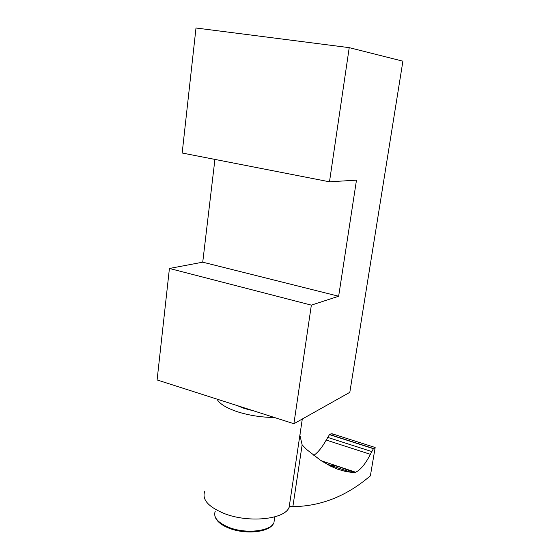 <?xml version="1.0" encoding="UTF-8"?>
<svg xmlns="http://www.w3.org/2000/svg" width="560" height="560" viewBox="0 0 560 560"><rect width="100%" height="100%" fill="white"/><g stroke="black" fill="none" stroke-linecap="round" stroke-linejoin="round"><path stroke-width="0.84" d="M349.223 47.649L195.993 28L182.175 153.013L329.49 181.804L349.223 47.649L402.899 61.18L349.818 392.343L293.895 423.731L157.101 379.953L169.421 268.464L202.734 262.178L214.921 159.411M329.49 181.804L356.482 180.152L338.646 296.24L311.346 305.137L169.421 268.464M202.734 262.178L338.646 296.24M293.895 423.731L311.346 305.137M217.665 399.336L234.346 404.677M237.027 405.531L244.496 408.527L253.554 410.823M274.351 417.48C261.513 417.361 249.27 415.478 237.629 411.824C226.359 408.051 219.485 403.816 217 399.126M289.387 505.61L289.73 505.729L288.771 508.123C283.332 519.631 247.961 523.005 224.189 513.506C208.047 506.737 201.6 499.268 204.862 491.106M301.364 425.264L301.448 425.67M300.055 435.841L302.134 444.864L306.614 449.491L320.271 460.075L330.211 465.969L337.673 469.21L345.877 471.576L354.886 472.773L338.156 466.403L327.621 464.604M300.104 433.748L300.055 435.015M323.883 462.42L327.362 462.798L321.433 460.852M321.3 460.761L355.642 472.234C360.458 469.98 365.379 464.016 370.405 454.328L373.408 448.686L375.13 447.762L374.549 447.3M354.886 472.773L354.984 472.185L355.642 472.234M354.984 472.185L338.156 466.403M327.362 462.798L321.769 461.069M289.842 506.45L292.908 506.345L302.134 444.864M370.433 475.503L375.13 447.762M370.363 475.923L367.85 477.925C346.731 495.306 323.827 504.791 299.131 506.387L292.908 506.345M335.678 434.903L331.247 433.755L329.56 434.476L326.221 440.055C322.203 447.251 318.08 452.354 313.838 455.364M370.405 454.328L326.221 440.055M351.673 472.514L329.252 465.003M373.59 448.553L329.56 434.476M329.364 434.595L373.408 448.686M371.658 451.521L327.516 437.332M215.285 511.14C213.017 517.146 217.532 522.55 228.823 527.359C245.63 534.191 270.613 531.363 273.931 522.669L274.512 518.672M302.295 419.02L289.079 507.689M375.151 447.489L332.437 433.867M274.778 516.845L273.931 522.669C270.41 532.385 245.889 534.884 229.138 528.248M228.963 528.178C220.99 524.965 216.321 520.996 214.956 516.271"/></g></svg>
